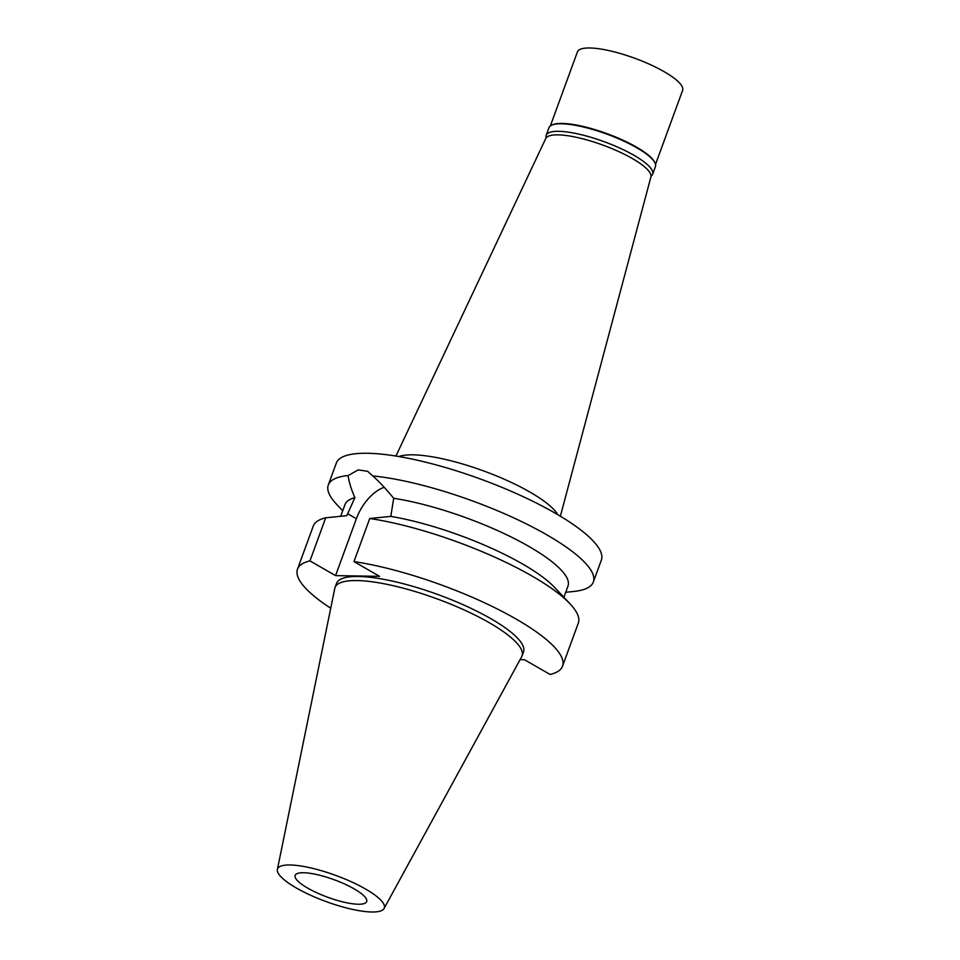 <?xml version="1.0" encoding="UTF-8"?>
<svg xmlns="http://www.w3.org/2000/svg" width="960" height="960" viewBox="0 0 960 960"><rect width="100%" height="100%" fill="white"/><g stroke="black" fill="none" stroke-linecap="round" stroke-linejoin="round"><path stroke-width="1.44" d="M365.592 889.044A56.844 13.944 20.1 0 1 384.072 908.496A56.844 13.944 20.1 0 1 350.304 908.892A56.844 13.944 20.1 0 1 296.232 887.928A56.844 13.944 20.1 0 1 277.392 869.448A56.844 13.944 20.1 0 1 309.696 867.672A56.844 13.944 20.1 0 1 365.592 889.044M354.144 888.864A38.076 9.336 -159.9 0 0 317.304 874.68A38.076 9.336 -159.9 0 0 295.152 875.4A38.076 9.336 -159.9 0 0 307.68 888.108A38.076 9.336 -159.9 0 0 344.52 902.292A38.076 9.336 -159.9 0 0 366.672 901.572A38.076 9.336 -159.9 0 0 354.144 888.864M277.392 869.448L334.776 588.408A99.564 24.42 20.1 0 1 335.028 587.532A99.564 24.42 20.1 0 1 392.952 585.636A99.564 24.42 20.1 0 1 489.276 622.728A99.564 24.42 20.1 0 1 522.024 655.968A99.564 24.42 20.1 0 1 521.652 656.796L384.072 908.496M522.024 655.968L523.524 651.888A99.564 24.42 -159.9 0 0 490.776 618.648A99.564 24.42 -159.9 0 0 394.44 581.556A99.564 24.42 -159.9 0 0 336.516 583.452L335.028 587.532M520.092 659.652L524.472 659.724L550.092 674.46A141.12 34.62 20.1 0 0 562.536 666.168A141.12 34.62 20.1 0 0 496.812 608.712A141.12 34.62 20.1 0 0 353.964 561.6L379.572 576.336L335.556 575.628L309.948 560.892A141.12 34.62 20.1 0 0 297.492 569.172L313.26 526.08A141.12 34.62 -159.9 0 1 325.716 517.8L346.788 515.664L354.888 497.664A118.716 29.124 -159.9 0 0 345.024 504.492L340.704 516.264M330.732 608.232A141.12 34.62 20.1 0 1 297.492 569.172M335.556 575.628L356.376 518.724A36.06 20.148 119.9 0 1 384.228 487.296M325.716 517.8L309.948 560.892M563.892 597.288L567.996 586.08A118.716 29.124 -159.9 0 0 513.312 538.056A118.716 29.124 -159.9 0 0 393.696 498.288L390.804 516.384A118.716 29.124 20.1 0 1 554.688 587.496L570.12 603.924A141.12 34.62 -159.9 0 0 369.732 518.508L353.964 561.6M390.804 516.384L369.732 518.508M562.536 666.168L578.316 623.076A141.12 34.62 -159.9 0 0 570.12 603.924M393.696 498.288C385.536 488.376 378.528 480.924 372.672 475.932L367.68 471.312L358.236 469.896L348.156 475.536C348.864 481.632 351.108 489 354.888 497.664M342.708 510.804L336.48 504.168A141.12 34.62 20.1 0 1 328.296 485.016A141.12 34.62 20.1 0 1 348.156 475.536M372.672 475.932A141.12 34.62 20.1 0 1 546.924 534.9A141.12 34.62 20.1 0 1 593.34 582.012A141.12 34.62 20.1 0 1 574.716 591.348L565.728 592.284M593.34 582.012L601.344 560.124A141.12 34.62 -159.9 0 0 554.94 513.024A141.12 34.62 -159.9 0 0 418.392 460.452A141.12 34.62 -159.9 0 0 336.3 463.128L328.296 485.016M398.94 456.54A88.02 21.588 20.1 0 1 529.992 492.108A88.02 21.588 -159.9 0 1 557.748 514.656M560.376 516.216L650.904 176.976A56.004 13.74 -159.9 0 0 632.4 158.568A56.004 13.74 -159.9 0 0 578.76 137.832A56.004 13.74 -159.9 0 0 545.76 138.492L395.928 456.048M652.644 174.228L655.404 166.692A56.676 13.896 -159.9 0 0 654.876 162.744A56.676 13.896 -159.9 0 0 636.768 147.768A56.676 13.896 -159.9 0 0 551.904 125.064A56.676 13.896 -159.9 0 0 548.964 127.74L546.204 135.276A56.676 13.896 20.1 0 1 579.168 134.208A56.676 13.896 20.1 0 1 633.996 155.316A56.676 13.896 20.1 0 1 652.644 174.228A56.676 13.896 20.1 0 1 651.024 176.184M551.904 125.064L552.72 124.716A56.004 13.74 20.1 0 1 636.576 147.156A56.004 13.74 20.1 0 1 654.48 161.952L654.876 162.744M546.168 137.82A56.676 13.896 20.1 0 1 546.204 135.276M655.5 164.448L682.608 90.396A56.004 13.74 -159.9 0 0 664.188 71.7A56.004 13.74 -159.9 0 0 610.008 50.832A56.004 13.74 -159.9 0 0 577.428 51.9L550.332 125.964M356.376 518.724L347.532 513.636"/></g></svg>
